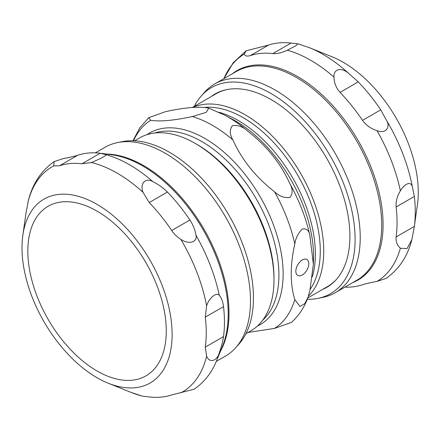 <?xml version="1.0" encoding="UTF-8"?>
<svg xmlns="http://www.w3.org/2000/svg" width="440" height="440" viewBox="0 0 440 440"><rect width="100%" height="100%" fill="white"/><g stroke="black" fill="none" stroke-linecap="round" stroke-linejoin="round"><path stroke-width="0.66" d="M97.059 370.981A97.889 56.513 60 0 1 33.11 284.724A97.889 56.513 60 0 1 48.114 206.283A97.889 56.513 60 0 1 145.998 262.801A97.889 56.513 60 0 1 145.998 375.832A97.889 56.513 60 0 1 97.059 370.981M22 247.726A106.145 61.281 60 0 1 22.847 235.24A106.145 61.281 60 0 1 100.815 206.668A106.145 61.281 60 0 1 172.018 330A106.145 61.281 60 0 1 108.29 383.235A106.145 61.281 60 0 1 22 247.726M95.376 152.862L105.006 147.301A120.522 69.586 60 0 1 117.513 142.599A120.522 69.586 60 0 1 205.222 187.825A120.522 69.586 60 0 1 250.487 300.877A120.522 69.586 60 0 1 235.851 347.573A120.522 69.586 60 0 1 225.528 356.054L216.315 361.372M235.851 347.573L238.992 344.025A118.993 68.701 -120 0 0 253.44 297.924A118.993 68.701 -120 0 0 208.753 186.307A118.993 68.701 -120 0 0 122.155 141.653L117.513 142.599M167.437 192.038A128.172 73.997 60 0 1 189.921 220.006C193.182 225.06 195.201 230.142 195.976 235.252C197.659 241.313 189.86 245.35 180.823 239.344C177.117 236.957 174.081 234.02 171.705 230.522A128.172 73.997 -120 0 0 149.221 202.554L143.028 192.319C139.612 183.695 145.442 177.155 152.911 181.681C158.505 184.492 163.345 187.941 167.437 192.038L149.221 202.554M77.743 155.243A128.172 73.997 60 0 1 100.227 153.23L106.282 154.759C105.809 155.909 100.87 158.505 91.46 162.547L82.011 163.746A128.172 73.997 -120 0 0 59.527 165.759L53.658 165.924L54.225 161.573L63.217 158.609C69.377 157.498 74.217 156.376 77.743 155.243L59.527 165.759M143.028 396.259A130.097 75.114 60 0 1 131.005 392.381L142.368 396.16L149.221 396.935A128.172 73.997 -120 0 0 171.705 394.928L194.156 389.208C204.21 382.305 211.668 372.84 216.546 360.817A131.626 75.993 60 0 0 219.291 352.764C217.371 360.415 209.715 363.853 206.608 356.197L205.31 347.116A128.172 73.997 -120 0 0 205.31 317.136L206.608 305.8C209.215 297.561 216.937 291.781 219.291 295.345C221.419 297.709 222.827 301.466 223.526 306.62A128.172 73.997 60 0 1 223.526 336.6C222.827 341.248 221.419 346.638 219.291 352.764M54.225 161.573C41.311 170.605 32.703 183.535 28.397 200.354L26.01 212.938L22.847 235.24M322.504 289.465A111.65 64.46 -120 0 0 336.353 279.488A111.65 64.46 -120 0 0 349.91 236.236A111.65 64.46 -120 0 0 307.978 131.505A111.65 64.46 -120 0 0 226.727 89.606A111.65 64.46 -120 0 0 211.162 96.608M227.189 89.513A111.347 64.284 -120 0 0 216.095 93.759L192.291 107.503M307.775 297.968L327.443 286.616A111.347 64.284 -120 0 0 336.666 279.131M414.255 227.062L411.868 239.646L407.05 248.617L400.361 248.221C397.1 245.207 395.687 241.45 396.127 236.951A128.172 73.997 -120 0 0 396.127 206.971C395.687 201.669 397.1 196.279 400.361 190.806C404.195 184.261 410.955 180.301 412.39 186.995L414.343 196.455A128.172 73.997 60 0 1 414.343 226.435L417.417 204.76A106.145 61.281 -120 0 0 331.975 56.766L309.254 47.619A130.097 75.114 -120 0 1 348.805 73.513L358.254 81.868A128.172 73.997 60 0 1 380.738 109.841L386.606 120.538C390.467 126.764 386.43 134.129 377.042 130.713C370.882 128.711 366.042 125.263 362.522 120.357A128.172 73.997 -120 0 0 340.038 92.384C336.204 88.143 334.186 83.061 333.982 77.143C333.256 69.729 340.588 66.319 348.805 73.513M318.109 298.348L322.751 297.402A120.522 69.586 -120 0 0 335.258 292.699A120.522 69.586 -120 0 0 360.223 237.523A120.522 69.586 -120 0 0 307.61 116.237A120.522 69.586 -120 0 0 214.737 83.947A120.522 69.586 -120 0 0 204.413 92.428L201.273 95.975A118.993 68.701 60 0 1 295.62 111.997A118.993 68.701 60 0 1 355.102 239.234A118.993 68.701 60 0 1 318.109 298.348A118.993 68.701 60 0 1 307.274 299.261M194.304 106.343A118.993 68.701 60 0 1 201.273 95.975M344.889 287.139A128.172 73.997 -120 0 0 362.522 284.757C366.042 283.624 370.882 282.502 377.042 281.391L386.04 278.427C398.954 269.396 407.561 256.465 411.862 239.646M272.828 53.581A128.172 73.997 -120 0 0 250.344 55.589C247.077 56.579 245.064 56.067 244.288 54.071L246.103 50.793L268.554 45.073A128.172 73.997 60 0 1 291.043 43.065L297.897 43.84L295.812 45.755L287.353 50.221C281.76 52.789 276.914 53.911 272.828 53.581L291.043 43.065M274.565 191.807C255.882 177.276 241.984 159.984 232.865 139.931C229.647 134.431 229.488 129.674 232.392 125.659C237.859 124.839 243.029 126.704 247.891 131.258C266.574 145.788 280.473 163.081 289.591 183.134C292.815 188.634 292.969 193.391 290.065 197.406C284.598 198.231 279.428 196.361 274.565 191.807A121.127 69.933 60 0 1 294.811 243.991C295.636 238.128 298.139 233.134 302.324 229.004C306.515 228.299 309.018 230.401 309.837 235.318L313.368 264.286L309.837 290.917L307.978 297.407L304.706 303.705L299.932 306.455L294.811 299.591C290.032 283.822 290.032 265.287 294.811 243.991M192.374 116.551C173.69 120.555 159.786 121.797 150.673 120.28L148.753 117.656L165.698 111.601C184.382 107.602 198.281 106.359 207.399 107.877L208.786 108.202L206.212 112.349L192.374 116.551A121.127 69.933 60 0 1 232.865 139.931M247.973 332.497L274.565 328.4L291.511 322.344C298.875 315.673 304.365 307.362 307.984 297.413M295.834 271.2A9.18 5.297 -60 0 1 305.145 259.078A9.18 5.297 -60 0 1 306.916 270.105A9.18 5.297 -60 0 1 296.483 274.082A9.18 5.297 -60 0 1 295.834 271.2M134.613 140.8L139.585 137.935A111.347 64.284 60 0 1 195.256 143.446A111.347 64.284 60 0 1 273.988 279.818A111.347 64.284 60 0 1 250.932 330.792L245.96 333.658M195.256 143.446L196.988 144.447A108.9 62.871 60 0 1 273.988 277.822L273.988 279.818M192.737 107.47A111.347 64.284 60 0 1 298.073 169.114A111.347 64.284 60 0 1 308.423 296.131M204.05 107.476A108.9 62.871 60 0 1 297.259 174.399A108.9 62.871 60 0 1 310.195 289.262M106.442 154.066A120.522 69.586 60 0 1 204.039 229.29A120.522 69.586 60 0 1 220.385 351.428M171.705 230.522L189.921 220.006M82.011 163.746L100.227 153.23M91.46 162.547A130.097 75.114 60 0 1 143.028 192.319M27.874 202.609A130.097 75.114 60 0 1 53.658 165.924M206.608 356.197A130.097 75.114 60 0 1 180.823 392.882M180.823 239.344A130.097 75.114 60 0 1 206.608 305.8M106.282 154.759A131.626 75.993 60 0 1 152.911 181.681M195.976 235.252A131.626 75.993 60 0 1 219.291 295.345M205.31 347.116L223.526 336.6M205.31 317.136L223.526 306.62M101.425 153.384L112.184 154.847A120.934 69.823 60 0 1 203.165 229.796A120.934 69.823 60 0 1 222.58 346.06L216.546 360.817M335.258 292.699L356.747 280.291A120.522 69.586 -120 0 0 375.221 183.716A120.522 69.586 -120 0 0 296.483 77.512A120.522 69.586 -120 0 0 236.225 71.544L214.737 83.947M268.554 45.073L250.344 55.589M358.254 81.868L340.038 92.384M380.738 109.841L362.522 120.357M412.39 186.995A130.097 75.114 -120 0 0 386.606 120.538M400.361 190.806A131.626 75.993 -120 0 0 377.042 130.713M333.982 77.143A131.626 75.993 -120 0 0 287.353 50.221M244.288 54.071A131.626 75.993 -120 0 0 223.949 78.628M377.042 281.391A131.626 75.993 -120 0 0 400.361 248.221M414.343 196.455L396.127 206.971M414.343 226.435L396.127 236.951M352.853 282.541A120.934 69.823 -120 0 0 377.85 187.644A120.934 69.823 -120 0 0 297.567 76.549A120.934 69.823 -120 0 0 232.331 73.788M247.891 131.258A121.127 69.933 60 0 0 224.757 115.154L232.7 119.433A110.616 63.866 60 0 1 313.511 259.402L313.368 264.286M289.591 183.134A121.127 69.933 60 0 1 309.837 235.318M294.811 299.591A121.127 69.933 60 0 1 274.565 328.4M133.513 140.756A121.127 69.933 60 0 1 150.673 120.28M146.944 134.684A110.616 63.866 60 0 1 260.233 196.851A110.616 63.866 60 0 1 257.428 326.04M154.677 133.023A108.9 62.871 60 0 1 256.366 199.078A108.9 62.871 60 0 1 262.724 320.172M218.922 112.233A108.9 62.871 60 0 1 293.486 179.251A108.9 62.871 60 0 1 312.34 276.821M108.29 383.235L131.005 392.381M297.897 43.84L309.254 47.619M223.944 78.628L233.145 62.843L246.103 50.793M148.753 117.656L139.639 128.101L132.984 140.739M224.757 115.154L208.791 108.196"/></g></svg>
